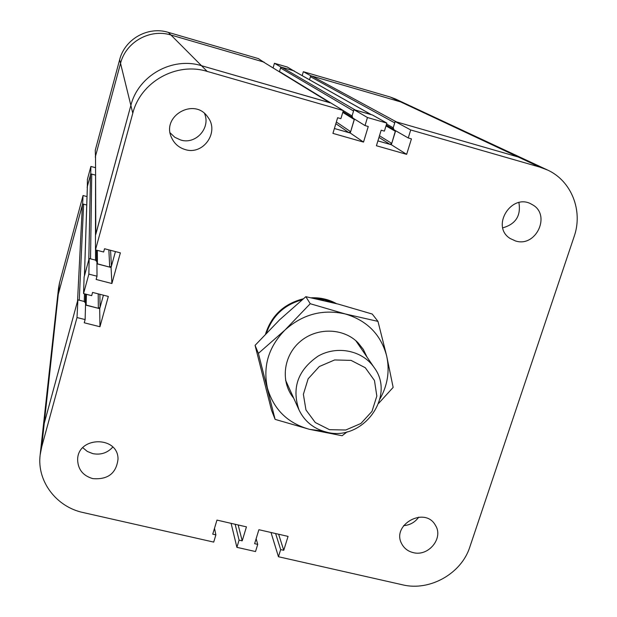 <?xml version="1.0" encoding="UTF-8"?>
<svg xmlns="http://www.w3.org/2000/svg" width="617" height="617" viewBox="0 0 617 617"><rect width="100%" height="100%" fill="white"/><g stroke="black" fill="none" stroke-linecap="round" stroke-linejoin="round"><path stroke-width="0.93" d="M294.147 71.102L287.368 67.052L274.426 63.281L273.084 67.901M294.209 70.901L280.812 67.006L274.426 63.281M280.812 67.006L279.424 71.788M95.481 235.278L95.558 175.166L90.753 173.84L90.892 166.443L87.383 179.462L87.321 187.36M90.753 173.84L87.12 187.306M95.535 167.701L90.892 166.443M88.863 274.118L89.156 258.484L84.105 277.025L83.55 293.584L88.863 274.118L97.016 276.215L96.129 279.462L111.901 283.512L120.369 252.87L104.551 248.744L103.656 252.014L95.481 249.885L132.786 113.227C140.583 81.891 176.369 61.777 207.181 71.402L343.322 110.574L340.892 118.665L337.63 117.731L332.933 133.388L363.513 142.087L368.256 126.5L365.017 125.575L367.462 117.523L386.859 123.099L384.399 131.128L381.175 130.202L376.416 145.751L406.642 154.343L411.446 138.879L408.246 137.961L392.813 129.13L395.158 121.518L518.187 156.988L400.587 101.874L405.932 103.88L400.587 101.874L311.67 75.984L396.461 121.896L518.187 156.988L525.46 159.71L395.42 98.975L390.245 97.023L303.333 71.703L302.176 75.636M390.245 97.023L400.587 101.874L310.721 75.714L303.333 71.703M310.721 75.714L309.518 79.778L310.436 76.685L311.67 75.984M264.099 62.386L258.338 58.592L168.302 32.362C148.041 25.968 124.711 39.087 119.644 59.71L95.249 150.263L95.496 157.158M264.169 62.155L170.948 35.022C149.97 28.413 125.799 42.002 120.539 63.358L95.265 157.096M87.02 196.576L83.056 195.52L59.51 282.933L58.492 288.355L57.219 299.893L58.276 294.286L57.219 299.893L42.781 431.021L44.231 423.393L42.781 431.021L40.136 455.053L41.655 447.07L77.009 317.547L85.131 319.583L84.251 322.791L99.954 326.732L108.33 296.438L92.573 292.427L91.686 295.659L83.55 293.584M82.647 203.911L58.276 294.286L82.385 204.867L83.627 204.173L86.742 205.006L82.647 203.911L83.056 195.52M95.334 175.074L91.732 174.102L90.491 174.804L88.794 259.811L84.421 276.007M84.429 275.853L87.344 186.565L90.491 174.804M82.385 204.867L77.534 301.165L44.231 423.393L77.889 299.854L77.009 317.547M85.293 302.816L84.244 301.466L79.254 300.201L83.627 204.173M85.516 305.06L99.707 308.647L103.417 295.188L100.062 307.343L98.35 308.307L85.524 304.891M363.513 142.087L350.248 133.017L334.399 128.506L348.929 132.647L350.649 131.676L354.374 118.996M352.631 117.538L352.052 115.957L353.549 110.998L280.527 67.978L279.447 71.803M371.257 114.631L293.461 70.708L281.768 67.284L280.527 67.978M281.768 67.284L355.276 110.027L371.388 114.708M91.732 174.102L90.529 258.839L95.542 260.143L96.591 261.461M96.931 263.698L109.695 267.115L111.422 266.143L115.441 251.582L111.06 267.469L111.901 283.512M406.642 154.343L391.332 144.733L377.897 140.9L390.021 144.355L391.741 143.391L395.489 130.665M393.831 129.385L393.23 127.788L394.741 122.868L310.436 76.685M95.766 234.421L130.866 105.407C138.262 75.629 172.22 56.54 201.504 65.703L329.964 102.777M329.81 102.684L263.204 61.877L170.948 35.022C149.97 28.413 125.799 42.002 120.539 63.358L95.527 156.132L95.766 234.244M329.493 429.679L315.287 422.537L305.955 409.935L303.379 394.332L308.13 378.83L319.298 366.537L334.645 359.95L351.081 360.39L365.287 367.732L374.465 380.481L376.833 396.052L371.982 411.385L360.899 423.486L345.751 430.01L329.493 429.679M325.977 431.962C361.847 442.528 396.315 396.97 374.218 367.624C362.742 350.549 337.298 345.188 318.225 356.04C297.918 369.976 291.517 387.931 299.006 409.896C304.49 421.288 313.482 428.638 325.977 431.962M316.128 298.821L324.727 299.901L333.018 302.762M266.529 332.949C272.452 315.85 284.29 304.798 302.06 299.8M314.23 298.412L324.419 299.638L333.99 303.009M265.58 333.936C271.495 315.457 284.044 303.757 303.232 298.829M311.292 297.787C320.362 297.44 328.768 299.392 336.512 303.657M408.246 137.961L410.721 129.963L539.752 167.091L547.364 169.945C571.465 180.735 583.258 210.783 574.126 236.581L469.822 547.017C461.447 573.633 429.656 591.502 402.569 584.816L278.452 556.742L280.666 549.6L283.751 550.295L288.062 536.397L258.893 529.71L254.62 543.677L257.721 544.379L255.523 551.552L236.897 547.341L239.08 540.145L242.196 540.854L246.453 526.864L216.96 520.1L212.742 534.16L215.881 534.877L213.713 542.096L83.156 512.557C56.363 506.95 36.827 481.252 40.136 455.053M413.151 552.601C408.061 551.328 404.305 548.49 401.875 544.086C390.777 525.052 424.897 505.878 435.386 525.252C443.901 537.978 428.476 556.889 413.151 552.601M403.587 525.653C409.95 525.144 415.002 522.298 418.742 517.131M82.786 447.695L87.282 451.428L92.805 453.634C100.772 455.138 107.42 452.955 112.772 447.078M92.697 478.607C83.025 475.722 78.004 469.468 77.634 459.858C77.434 436.281 118.032 435.502 118.032 458.979C116.366 473.316 107.921 479.864 92.697 478.607M170.153 132.871L174.835 137.306L180.681 140.005C195.682 144.864 210.921 128.012 204.543 113.543M185.208 149.569C178.868 147.664 174.318 143.692 171.557 137.653C161.014 115.911 194.802 96.915 207.898 117.23C219.629 132.185 203.209 155.484 185.208 149.569M515.496 240.954L510.22 238.532C490.168 226.323 511.94 192.041 531.97 204.474C551.521 214.323 536.266 247.803 515.496 240.954M502.793 227.843C515.735 224.118 521.103 215.688 518.905 202.553M256.14 538.71L257.721 544.379M231.105 523.347L236.897 547.341M235.146 524.273L239.08 540.145M238.17 524.967L242.196 540.854M350.248 133.017L354.466 119.05M367.462 117.523L353.957 109.641L351.644 117.307L365.017 125.575M353.957 109.641L372.421 114.97L386.859 123.099M89.156 258.484L96.908 260.497L97.016 276.215M96.931 263.814L111.06 267.469M99.707 308.647L99.954 326.732M95.481 249.885L95.45 235.401L130.866 105.407C138.262 75.629 172.22 56.54 201.504 65.703L330.967 103.016L343.322 110.574M391.332 144.733L395.636 130.742M395.158 121.518L410.721 129.963M539.752 167.091L518.187 156.988L525.46 159.71L547.364 169.945M271.01 532.486L278.452 556.742M275.622 533.551L280.666 549.6M278.614 534.237L283.751 550.295M214.5 528.306L215.881 534.877M77.889 299.854L85.609 301.813L85.131 319.583M366.968 357.004L363.305 349.399L358.045 342.759C343.422 327.735 316.606 327.18 299.962 341.741C283.134 356.109 280.38 382.131 293.707 398.181M379.895 399.06C387.623 385.37 389.89 371.041 386.697 356.086C380.982 334.599 367.154 320.547 345.212 313.945C322.691 308.909 302.623 314.261 285 330.002C268.572 346.893 262.726 366.297 267.462 388.201C273.755 409.572 287.792 423.293 309.572 429.355L322.922 431.09M377.974 321.388L372.244 314.045L338.286 304.112L305.839 296.677L279.725 319.706L255.068 345.35L271.488 410.112L275.113 419.375L258.4 353.379L285 330.002L310.235 303.718L345.212 313.945L377.974 321.388L386.697 356.086L393.145 387.399L378.645 403.348M347.186 431.8L342.119 435.741L309.572 429.355L275.113 419.375M258.4 353.379L255.068 345.35M310.235 303.718L305.839 296.677M207.181 71.402L168.302 32.362M132.786 113.227L119.644 59.71M41.655 447.07L59.51 282.933M84.467 275.706L87.383 186.342M84.244 301.466L84.483 293.823M86.133 305.214L86.403 294.309M98.35 308.307L98.203 293.862M100.062 307.343L99.869 294.286M354.32 119.544L342.774 112.387M350.649 131.676L336.35 121.996M352.052 115.957L343.307 110.605M330.843 102.985L279.486 71.564M371.102 114.585L293.252 70.623M348.929 132.647L335.841 123.685M95.542 260.143L95.519 249.893M97.432 263.937L97.309 250.355M109.695 267.115L108.862 249.862M111.422 266.143L110.566 250.309M390.021 144.355L378.969 137.398M393.23 127.788L386.574 124.017M395.451 131.344L385.995 125.914M391.741 143.391L379.47 135.755M329.632 102.638L263.204 61.877M95.812 234.067L95.527 156.132M85.532 294.093L85.323 301.744M343.006 111.608L351.736 116.991M96.53 250.155L96.584 260.413M392.898 128.853L386.257 125.058M374.218 367.624L355.816 340.677M299.006 409.896L285.555 380.165"/></g></svg>
